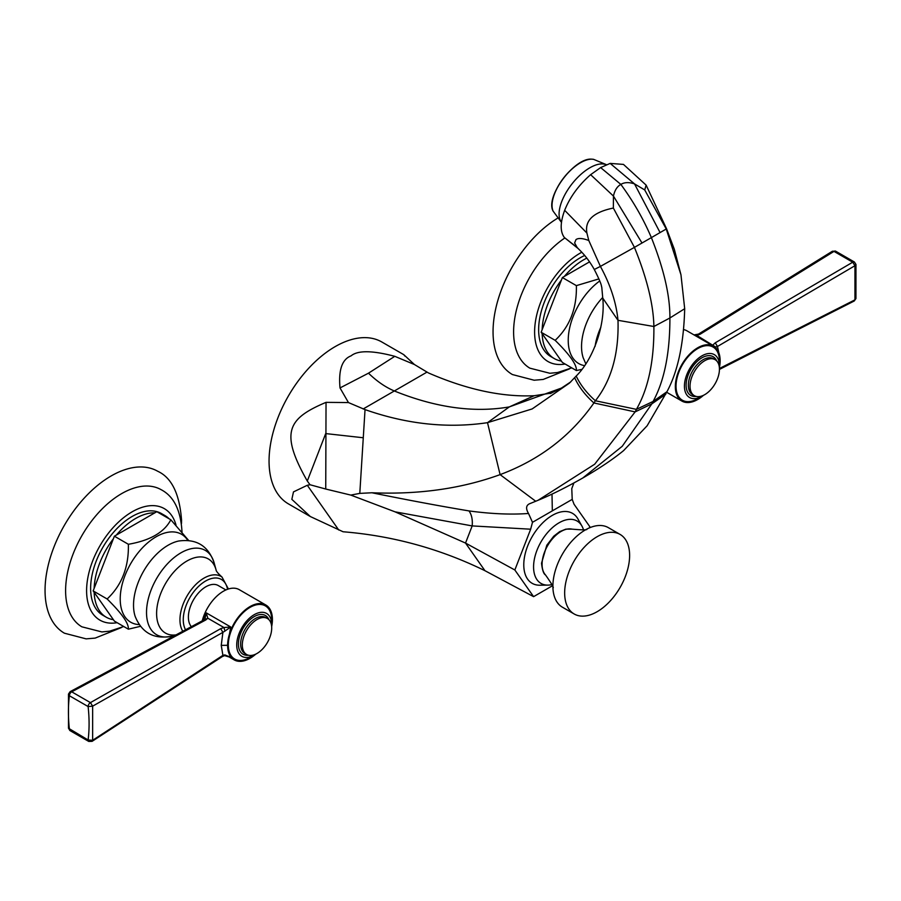 <?xml version="1.0" encoding="UTF-8"?>
<svg xmlns="http://www.w3.org/2000/svg" width="901" height="901" viewBox="0 0 901 901"><rect width="100%" height="100%" fill="white"/><g stroke="black" fill="none" stroke-linecap="round" stroke-linejoin="round"><path stroke-width="1.35" d="M646.13 185.122L644.722 189.942L666.244 229L680.965 274.794L674.32 249.295L666.515 228.674L646.13 185.122L623.469 164.41L610.168 163.408L600.629 167.586L620.857 184.412C617.162 186.428 614.696 190.314 613.446 196.069L613.356 208.052L634.439 247.37L651.378 237.616C663.891 269.05 670.062 295.843 669.905 317.974L653.889 326.5L617.996 320.317C616.295 302.736 610.428 284.772 600.404 266.403L634.439 247.37C646.974 278.251 653.462 304.628 653.889 326.5C654.16 360.941 648.337 388.568 636.41 409.358L595.392 400.765C611.441 380.323 618.976 353.507 617.996 320.317L602.758 298.107L601.778 287.216M594.311 269.478L600.404 266.403L588.792 240.511L586.923 233.089C584.569 220.497 593.376 212.152 613.356 208.052M588.792 240.511C582.643 238.191 578.374 237.887 575.998 239.576L574.624 242.932L577.203 247.561L564.364 237.515L578.296 248.665C579.501 250.084 586.709 256.019 594.3 269.5C602.532 285.673 601.08 285.606 601.778 287.228L601.767 287.149M395.032 511.836L472.18 525.914C472.732 519.618 471.662 514.629 468.982 510.912C440.071 506.092 407.714 500.044 371.91 492.768L359.792 493.388L350.793 495.088L395.032 511.836L465.524 543.066L514.843 569.984L533.595 596.653L484.941 570.693C440.048 548.777 392.757 535.791 343.067 531.759L310.338 516.543L288.41 503.873A93.456 53.959 120 0 1 274.084 428.989A93.456 53.959 120 0 1 335.127 346.637A93.456 53.959 120 0 1 381.855 342.008L403.794 354.679L414.415 364.522L394.784 356.323L368.486 373.183L340.015 387.937L348.45 402.567L365.04 409.606C406.824 424.236 447.651 428.594 487.509 422.67L532.142 408.941L569.443 383.105L576.178 376.044C592.655 360.085 605.697 325.531 602.758 298.107M665.816 394.176L651.84 403.862L622.242 446.277L582.801 477.992C599.233 468.531 612.826 459.397 623.593 450.613L647.143 425.756L666.943 391.732C677.834 371.527 683.746 343.855 684.692 308.716L669.905 317.974C669.939 353.012 664.341 380.83 653.101 401.429L636.41 409.358L635.126 411.892L593.905 402.961L595.392 400.765C586.754 393.106 580.357 384.873 576.178 376.044M529.889 503.625L538.077 500.28L594.694 464.206L635.126 411.892L651.84 403.862L653.101 401.429L666.943 391.732M371.91 492.768C418.83 494.694 461.56 488.646 500.1 474.624C539.553 459.87 570.817 435.983 593.905 402.961C585.177 395.145 578.757 386.732 574.647 377.744M414.415 364.522L428.459 372.946C466.774 389.604 502.026 397.195 534.192 395.719L551.615 393.027M573.881 483.004L571.775 488.635L572.214 499.379L532.491 522.31L528.515 513.48C525.474 508.299 526.083 504.943 530.34 503.434M533.595 596.653L552.392 585.796M572.214 499.379L574.05 504.256L589.817 526.702L589.355 527.896M514.843 569.984L530.666 529.202L532.491 522.31M581.933 526.071L577.98 519.032A40.387 23.325 120 0 0 572.529 513.367A40.387 23.325 120 0 0 532.142 536.681A40.387 23.325 120 0 0 532.142 583.319A40.387 23.325 120 0 0 539.778 585.211L547.853 585.121A36.04 20.802 -60 0 1 541.039 583.431A36.04 20.802 -60 0 1 541.039 541.816A36.04 20.802 -60 0 1 577.068 521.015A36.04 20.802 -60 0 1 581.933 526.071A36.04 20.802 -60 0 1 583.521 529.867M484.941 570.693L465.524 543.066L472.18 525.914L530.666 529.202M468.982 510.912C491.034 513.908 510.878 514.764 528.515 513.48M365.04 409.606L359.792 493.388M348.45 402.567L326.038 402.353L325.734 489.029L350.793 495.088M310.338 516.543L291.845 499.345L293.489 491.89L307.297 485.279L310.023 484.749L325.734 489.029M310.023 484.749L307.297 481.021C279.423 431.996 288.027 418.436 326.038 402.353M340.015 387.937C338.393 369.984 342.076 359.285 351.086 355.85C357.787 350.241 372.361 350.399 394.784 356.323M403.794 354.679L404.808 356.03M363.159 408.975L426.781 372.237M551.93 584.591A36.04 20.802 -60 0 1 547.853 585.121M620.102 534.428L608.344 527.637A45.928 26.523 120 0 0 586.078 529.518A45.928 26.523 120 0 0 552.899 586.168A45.928 26.523 120 0 0 552.899 586.979A45.928 26.523 120 0 0 562.404 607.195L574.174 613.986A45.928 26.523 -60 0 1 564.657 592.959A45.928 26.523 -60 0 1 584.704 546.738A45.928 26.523 -60 0 1 620.102 534.428A45.928 26.523 -60 0 1 629.619 555.455A45.928 26.523 -60 0 1 609.56 601.688A45.928 26.523 -60 0 1 574.174 613.986M666.244 229L651.378 237.616C643.472 219.078 633.302 201.34 620.857 184.412C624.427 182.227 628.977 182.058 634.507 183.883L660.084 232.582M680.965 274.794L684.692 308.716M644.722 189.942L634.507 183.883L610.168 163.408M600.629 167.586L590.628 174.681C578.622 185.201 569.961 197.082 564.668 210.316C560.14 222.603 560.039 231.67 564.364 237.515M205.101 619.122L204.234 619.775L205.811 619.944L71.708 691.822A3.165 1.825 120 0 0 69.388 695.741L68.487 694.063L70.132 691.653L71.708 691.822L90.438 702.622L92.645 706.159L88.118 706.553A3.165 1.825 120 0 1 90.438 702.622L220.677 628.673L223.955 627.535L224.946 631.072L230.724 626.983L206.194 612.826L204.887 619.528L207.827 618.232L206.194 612.826L202.59 620.665M220.677 628.673L222.907 632.344L224.946 631.072M228.651 656.255L230.724 657.448L224.946 654.926L222.907 655.365L92.645 740.284L92.645 706.159L222.907 632.344L221.241 645.364L222.907 655.365L222.333 656.559L224.608 655.624L230.724 657.448L227.491 645.307L230.724 626.983L223.955 627.535L207.827 618.232L205.811 619.944M224.946 654.926L223.955 655.083M255.771 654.126A31.681 18.29 -60 0 1 234.17 659.881A31.681 18.29 -60 0 1 227.615 645.386A31.681 18.29 -60 0 1 241.434 613.502A31.681 18.29 -60 0 1 265.851 605.022A31.681 18.29 -60 0 1 272.417 619.516A31.681 18.29 -60 0 1 271.663 626.6M265.851 605.022L239.249 589.659A31.681 18.29 120 0 0 202.241 620.845M68.487 694.063L68.487 728.233L70.053 730.632A3.165 1.825 -60 0 1 69.388 729.179L69.388 729.179A154.116 88.974 60 0 1 69.388 695.741L88.118 706.553A154.082 88.962 60 0 1 88.118 739.991L92.645 740.284L92.082 741.354L222.333 656.559M70.053 730.632L88.771 741.444A3.165 1.825 -60 0 1 88.118 739.991L68.487 728.233M225.903 589.952L218.256 585.537A24.744 14.292 120 0 0 199.189 592.171A24.744 14.292 120 0 0 188.388 617.084A24.744 14.292 120 0 0 191.384 626.668M140.398 626.33L128.37 629.191C128.911 623.515 121.838 613.446 107.151 598.985C121.838 585.154 128.911 566.909 128.37 544.283C150.14 540.51 164.286 532.333 170.83 519.776L188.624 540.431M170.83 519.776L156.83 511.689L116.364 535.059A58.689 33.878 -60 0 1 154.848 512.838M160.096 513.581A58.689 33.878 -60 0 1 164.939 515.575A58.689 33.878 -60 0 1 169.095 518.773M163.16 514.662A58.689 33.878 120 0 0 161.47 513.57A58.689 33.878 120 0 0 116.252 529.292A58.689 33.878 120 0 0 90.629 588.353A58.689 33.878 120 0 0 102.793 615.214L106.262 617.219A58.689 33.878 -60 0 1 94.143 592.317L114.382 621.104L128.37 629.191M94.143 588.353A58.689 33.878 -60 0 1 113.391 538.753L93.152 590.91L94.143 592.317M128.37 544.283L114.382 536.196L113.391 538.753M107.151 598.985L93.152 590.91M114.382 536.196L116.364 535.059M113.391 619.697A58.689 33.878 -60 0 1 106.262 617.219M123.764 626.522L109.629 631.162L101.881 631.928L81.856 626.814A79.198 45.726 -60 0 1 65.604 590.651A79.198 45.726 120 0 1 100.079 511.047A79.198 45.726 120 0 1 161.054 489.648C173.848 496.248 180.831 510.394 182.002 532.063M181.484 523.549L181.551 520.17C179.603 493.996 171.708 477.721 157.855 471.336A93.456 53.959 120 0 0 85.843 496.372A93.456 53.959 120 0 0 45.05 590.425A93.456 53.959 120 0 0 64.41 633.2L86.124 638.865L95.179 638.099L121.444 627.558M255.67 654.171A24.744 14.292 -60 0 1 241.84 656.311A24.744 14.292 -60 0 1 236.715 644.981A24.744 14.292 -60 0 1 247.516 620.079A24.744 14.292 -60 0 1 266.583 613.446A24.744 14.292 -60 0 1 271.708 624.776A24.744 14.292 -60 0 1 271.651 626.499M242.313 644.981A20.791 12.006 -60 0 1 251.39 624.055A20.791 12.006 -60 0 1 267.406 618.491A20.791 12.006 -60 0 1 271.708 628.008A20.791 12.006 -60 0 1 262.642 648.923A20.791 12.006 -60 0 1 246.615 654.498A20.791 12.006 -60 0 1 242.313 644.981M700.1 334.248L698.512 334.091L832.411 251.233L833.999 251.39L700.1 334.248L695.966 335.69M714.651 347.268L717.489 346.48L854.948 265.716L852.718 262.202A3.165 1.825 -60 0 1 854.385 262L835.666 251.188A3.165 1.825 -60 0 0 833.999 251.39L852.718 262.202L715.248 342.819L713.085 344.824L713.187 345.973M716.002 347.245L696.946 335.51L694.603 335.251M720.057 358.609L717.489 346.48L715.248 342.819M855.939 298.569L855.95 264.398L854.948 265.716L854.948 299.842L855.939 298.569L854.238 301.002L854.948 299.842L719.426 368.509M703.49 395.314A31.681 18.29 -60 0 1 681.899 401.069A31.681 18.29 -60 0 1 675.333 386.574A31.681 18.29 -60 0 1 689.164 354.69A31.681 18.29 -60 0 1 713.569 346.198L686.979 330.847A31.681 18.29 120 0 0 683.882 329.653M713.569 346.198A31.681 18.29 -60 0 1 720.136 360.704A31.681 18.29 -60 0 1 719.381 367.788M703.399 395.359A24.744 14.292 -60 0 1 689.558 397.499A24.744 14.292 -60 0 1 684.433 386.169A24.744 14.292 -60 0 1 695.234 361.256A24.744 14.292 -60 0 1 714.313 354.634A24.744 14.292 -60 0 1 719.437 365.964A24.744 14.292 -60 0 1 719.37 367.687M719.437 369.196A20.791 12.006 -60 0 1 710.36 390.11A20.791 12.006 -60 0 1 694.344 395.685A20.791 12.006 -60 0 1 690.031 386.169A20.791 12.006 -60 0 1 699.108 365.243A20.791 12.006 -60 0 1 715.135 359.679A20.791 12.006 -60 0 1 719.437 369.196M581.641 369.421L576.381 370.536C576.91 364.86 569.837 354.803 555.151 340.341C569.837 326.5 576.91 308.266 576.381 285.628L598.895 278.905M584.681 255.49A58.689 33.878 120 0 0 538.64 329.698A58.689 33.878 120 0 0 550.793 356.559L554.261 358.564A58.689 33.878 -60 0 1 542.143 333.663L562.382 362.45L576.381 370.536M576.381 285.628L562.382 277.553L564.364 276.404A58.689 33.878 -60 0 1 586.833 258.114M542.143 329.698A58.689 33.878 -60 0 1 561.391 280.098L541.152 332.255L542.143 333.663M562.382 277.553L561.391 280.098M555.151 340.341L541.152 332.255M589.592 261.831L564.364 276.404M561.391 361.042A58.689 33.878 -60 0 1 554.261 358.564M571.763 367.867L557.629 372.507L549.892 373.273L529.856 368.16A79.198 45.726 -60 0 1 513.604 331.996A79.198 45.726 120 0 1 564.792 238.01M557.516 218.267A93.456 53.959 120 0 0 493.05 331.771A93.456 53.959 120 0 0 512.41 374.546L534.124 380.222L543.19 379.445L569.443 368.903M590.628 174.681L613.446 196.069L642.008 243.022M535.746 501.271L500.1 474.624L487.509 422.67L509.313 406.903L561.424 388.083L550.218 393.591M368.486 373.183C377.125 381.528 385.943 387.543 394.942 391.214C436.152 407.748 474.275 412.985 509.313 406.903L534.192 395.719M552.336 510.856L551.998 494.052M307.297 481.021L325.7 433.584L362.979 437.728M338.731 529.991L307.297 485.279M545.522 574.962A26.861 15.508 -60 0 1 542.075 564.353A26.861 15.508 120 0 1 552.313 538.978A26.861 15.508 120 0 1 571.989 529.135L565.873 529.146L559.667 531.635L553.732 536.23L546.806 545.229L541.524 563.238C542.312 570.119 543.652 574.027 545.522 574.962C551.727 583.792 554.205 588.094 552.955 587.869M564.668 210.316L586.923 233.089M606.283 164.77A36.626 17.153 128 0 0 602.217 163.903A36.626 17.153 128 0 0 569.398 187.397A36.626 17.153 128 0 0 561.492 222.187M553.124 211.138C544.959 196.835 574.5 157.326 591.799 159.162L593.579 159.342A33.844 15.846 128 0 0 591.889 159.173A33.844 15.846 128 0 0 562.866 179.085A33.844 15.846 128 0 0 553.124 211.138L561.469 222.378M554.228 194.639A33.123 15.508 -52 0 1 577.834 164.41M221.241 645.364L227.491 645.307M227.536 589.288A31.591 18.234 120 0 0 203.491 582.361A31.591 18.234 120 0 0 183.263 619.708A31.591 18.234 120 0 0 185.572 629.788M182.802 631.263A34.035 19.653 -60 0 1 179.952 619.787A34.035 19.653 -60 0 1 195.472 584.85A34.035 19.653 -60 0 1 222.006 577.057L228.404 588.995M176.033 634.89A42.809 24.71 -60 0 1 156.605 613.48A42.809 24.71 -60 0 1 182.835 563.699A42.809 24.71 -60 0 1 216.071 569.894L216.071 569.894C216.049 571.065 218.019 573.453 222.006 577.057M146.525 612.455A48.677 28.1 120 0 0 171.843 636.162C154.15 639.609 141.919 633.009 135.15 616.363A48.981 28.28 -60 0 1 133.528 605.202A48.981 28.28 120 0 1 178.646 541.028C196.452 538.561 208.277 545.86 214.145 562.9A48.677 28.1 120 0 0 176.348 555.838A48.677 28.1 120 0 0 146.525 612.455M139.126 624.584A50.783 29.316 -60 0 1 120.216 598.974A50.783 29.316 -60 0 1 147.359 543.1A50.783 29.316 -60 0 1 187.757 540.363M117.13 622.692A64.388 37.178 -60 0 1 86.597 590.684A64.388 37.178 -60 0 1 126.039 515.811A64.388 37.178 -60 0 1 176.022 525.092M271.595 622.546A30.69 17.716 120 0 0 271.708 619.922A30.69 17.716 120 0 0 250.016 607.398A30.69 17.716 120 0 0 228.313 644.981A30.69 17.716 120 0 0 252.224 656.097M248.406 655.218A22.379 12.918 -60 0 1 238.393 644.012A22.379 12.918 -60 0 1 251.255 618.638A22.379 12.918 -60 0 1 268.926 619.674M266.527 618.063A20.791 12.006 120 0 0 265.727 617.523A20.791 12.006 120 0 0 249.701 623.087A20.791 12.006 120 0 0 240.635 644.012A20.791 12.006 120 0 0 244.937 653.529L246.615 654.498M719.325 363.734A30.69 17.716 120 0 0 719.437 361.11A30.69 17.716 120 0 0 697.734 348.586A30.69 17.716 120 0 0 676.032 386.169A30.69 17.716 120 0 0 699.953 397.285M696.124 396.406A22.379 12.918 -60 0 1 686.111 385.2A22.379 12.918 -60 0 1 698.973 359.826A22.379 12.918 -60 0 1 716.644 360.862M714.256 359.251A20.791 12.006 120 0 0 713.446 358.711A20.791 12.006 120 0 0 697.43 364.274A20.791 12.006 120 0 0 688.353 385.2A20.791 12.006 120 0 0 692.666 394.717L694.344 395.685M600.877 327.142A48.677 28.1 120 0 0 595.088 346.356M602.724 297.454A48.981 28.28 120 0 0 581.539 346.547A48.981 28.28 -60 0 0 583.161 357.708L585.751 363.689M584.422 365.626A50.783 29.316 -60 0 1 568.227 340.33A50.783 29.316 -60 0 1 599.751 280.977M565.13 364.038A64.388 37.178 -60 0 1 534.608 332.03A64.388 37.178 -60 0 1 581.787 252.246M577.034 247.381L578.296 248.665M570.806 381.855L561.413 388.094M582.801 477.992C565.963 487.531 551.052 494.964 538.077 500.28L538.077 500.28M586.866 529.112C587.677 530.092 582.722 530.092 571.989 529.135M593.579 159.342L606.463 164.692M234.17 659.881L226.849 655.658M88.771 741.444L92.082 741.354M70.132 691.653L204.234 619.775M175.391 635.239L171.843 636.162M214.145 562.9L216.071 569.905M161.47 513.57L164.939 515.575M265.727 617.523L267.406 618.491M694.04 334.924L698.512 334.091M854.385 262L855.95 264.398M835.666 251.188L832.411 251.233M854.238 301.002L719.437 369.421M666.695 392.295L681.899 401.069M713.446 358.711L715.135 359.679"/></g></svg>

